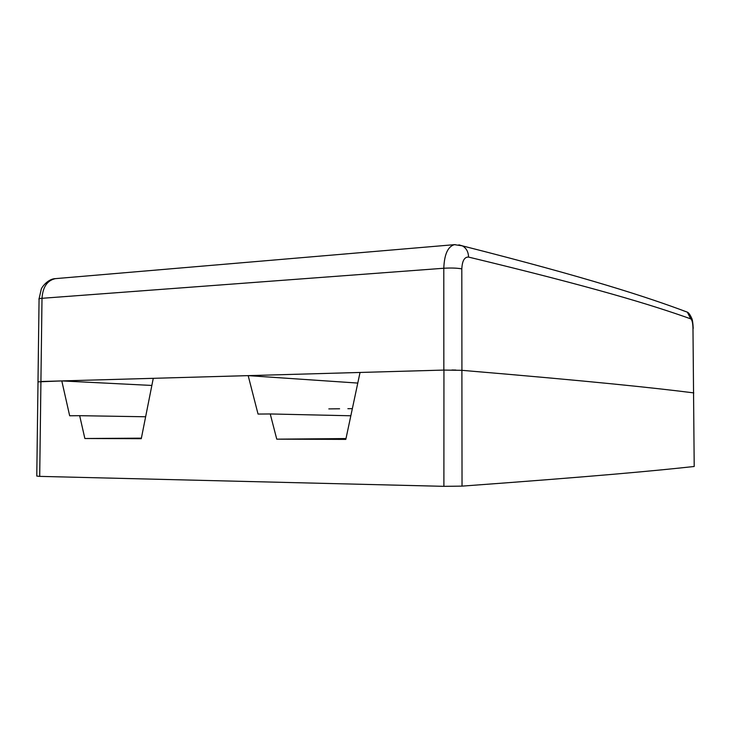 <?xml version="1.0" encoding="UTF-8"?>
<svg xmlns="http://www.w3.org/2000/svg" width="731" height="731" viewBox="0 0 731 731"><rect width="100%" height="100%" fill="white"/><g stroke="black" fill="none" stroke-linecap="round" stroke-linejoin="round"><path stroke-width="1.1" d="M693.783 392.94L693.555 392.867C653.304 387.814 595.317 381.573 461.919 370.325L443.845 370.078L360.036 372.463L345.818 439.395L276.757 439.157L270.232 413.956L258.043 414.066L248.174 375.633L153.272 378.32L141.275 438.701L84.86 438.509L141.385 438.152M276.757 439.157L345.991 438.563M84.86 438.509L79.67 415.683L69.664 415.775L61.797 380.915L38.003 381.865L36.778 476.064L39.702 476.374L40.927 381.509L443.845 370.078L443.79 268.25C444.329 254.37 447.875 246.511 454.426 244.666L455.194 244.611M61.797 380.915L151.856 385.447M683.074 310.62L687.341 312.146L690.777 318.871C692.074 319.831 692.814 322.947 692.979 328.201L694.203 466.488C653.916 470.883 595.92 476.31 462.038 486.124L443.9 486.334L39.702 476.374M248.174 375.633L357.779 383.071M79.67 415.683L145.633 416.771M270.232 413.956L350.834 415.775M462.038 486.124L461.891 370.325C595.317 381.573 653.304 387.814 693.555 392.867L692.979 328.201M455.842 370.05L451.932 369.996M443.945 370.078L443.9 486.334M352.351 408.638L347.883 408.693M339.595 408.784L328.822 408.903M37.994 381.692L39.063 299.226C38.423 298.824 39.401 298.513 42.005 298.303C42.809 286.945 47.277 280.393 55.401 278.639L56.077 278.584M40.927 381.509L42.005 298.303L443.79 268.25C451.155 267.811 457.158 268.021 461.809 268.88C462.23 260.793 464.487 256.855 468.571 257.084C468.379 251.82 466.296 248.065 462.321 245.835L458.876 244.839M694.203 466.488L693.555 392.867M454.435 244.666L462.312 245.844C588.592 277.881 647.684 297.261 687.341 312.146C688.657 312.658 690.128 314.741 691.773 318.396C692.449 319.657 692.933 322.965 693.207 328.32L693.207 328.429M690.777 318.871C651.586 304.882 594.294 287.374 468.571 257.084M461.919 370.325L461.809 268.88M454.426 244.666L55.401 278.639C48.429 278.675 41.859 286.844 41.247 289.229L39.081 298.778"/></g></svg>
